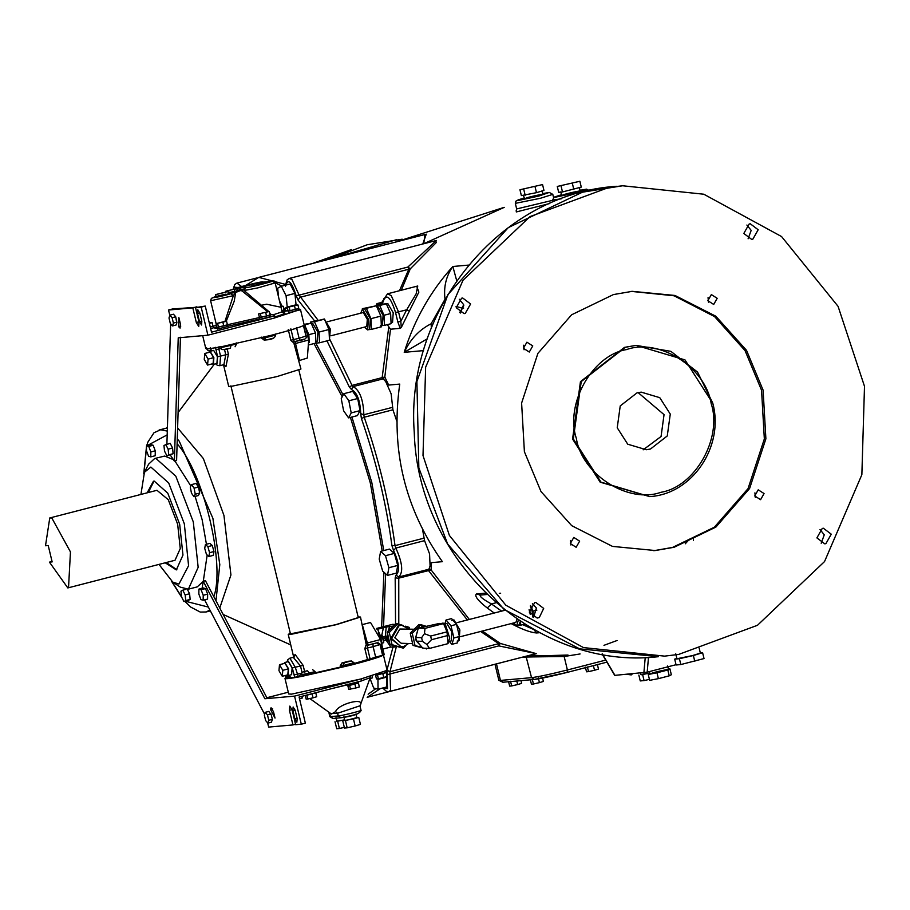<?xml version="1.0" encoding="UTF-8"?>
<svg xmlns="http://www.w3.org/2000/svg" width="910" height="910" viewBox="0 0 910 910"><rect width="100%" height="100%" fill="white"/><g stroke="black" fill="none" stroke-linecap="round" stroke-linejoin="round"><path stroke-width="1.36" d="M412.617 643.666L401.196 643.256L394.815 637.739L399.865 629.015L413.697 629.231M409.136 629.072L401.833 625.341L399.103 625.636L391.63 638.57L401.071 646.726L403.801 646.43L408.624 643.518M401.071 646.726L390.799 638.536L398.273 625.614L401.833 625.341M409.58 629.083L409.193 627.354L405.439 626.194M403.164 625.477L397.863 623.839L389.298 632.484L392.039 644.655L403.369 648.17L405.894 645.622M403.369 648.17L390.049 644.576L387.296 632.416L395.873 623.771L397.863 623.839M390.049 644.576L392.039 644.655M387.296 632.416L389.298 632.484M392.688 626.979L389.252 630.437M387.819 634.736L388.024 638.308L389.366 641.595M387.603 632.109L388.502 630.277L393.484 626.171M389.708 643.086L387.182 638.285L387.376 632.768M376.547 628.457L392.528 624.328L395.213 624.431M386.25 627.001L377.582 629.231L380.187 635.442L381.961 634.987L382.814 637.034L385.248 636.409L386.25 627.001L393.643 626.012M376.933 629.208L377.582 629.231M382.109 649.274L390.777 647.033L386.067 640.06L383.645 640.685L383.701 642.699L381.927 643.154L380.187 635.442M383.701 642.699L381.961 634.987M378.287 632.245L381.062 639.298L381.654 644.03M381.927 643.154L381.995 645.452M390.777 647.033L393.916 647.146L391.766 644.758M396.316 646.532L393.916 647.146M387.944 640.504L386.921 635.931M388.502 630.277L389.378 627.115M387.592 640.105L386.875 640.083L386.045 636.431L386.773 636.454M385.248 636.409L384.668 638.49L386.045 636.431M384.793 638.49L386.875 640.083M386.067 640.06L384.668 638.49M383.645 640.685L382.814 637.034M378.333 645.361L378.298 643.745M367.924 645.031L376.638 642.972L365.649 645.827L367.924 645.031L362.305 624.601L370.529 622.497L380.573 639.525L384.225 654.734L354.297 663.435M290.29 633.235L288.231 634.395L290.279 634.509L336.347 624.658L360.485 617.048L358.13 616.946M304.816 672.376L303.132 665.358L295.056 654.404L293.998 656.838M302.177 672.262L307.034 670.795M307.273 670.727L302.461 672.171M301.244 674.856L315.144 671.625L312.608 669.692M315.144 671.625L315.429 672.797L300.107 676.574L299.834 675.402L302.325 672.206L307.148 670.75M354.092 663.959L315.429 672.797M340.488 667.041L340.215 665.87L342.763 665.642L344.412 662.73L341.967 662.946L340.215 665.87M341.967 662.946L348.598 661.24L351.044 661.024L344.412 662.73M351.044 661.024L348.598 661.24M365.649 645.827L364.876 648.682L367.469 659.443M360.485 617.048L366.411 645.486M294.089 657.418L294.123 656.611L293.248 657.338L300.482 665.949L302.165 672.968M287.458 661.82L288.265 661.126L292.281 667.94L294.738 677.279L298.287 676.585L295.272 667.303L289.915 658.214L287.776 659.705L286.991 661.945M290.517 677.279L289.653 677.734L289.3 675.368M294.738 677.279L289.653 677.734M283.943 663.549L284.728 662.526L288.379 661.593L292.121 667.951L291.632 674.674L287.981 675.607L286.912 675.072M284.728 662.526L288.584 668.861L288.095 675.584M282.271 676.278L287.799 674.845L288.333 668.884L285.023 663.265L279.495 664.687L282.805 670.317L282.271 676.278L278.961 670.659L279.495 664.687M288.333 668.884L282.805 670.317M290.506 677.006L285.831 677.768C283.067 679.395 288.504 678.917 302.154 676.312L350.521 665.221C367.799 660.717 378.48 657.498 382.553 655.564L383.372 654.961M285.478 675.447L285.729 677.848L284.989 678.473L288.709 693.977L291.496 694.148L361.304 678.894L294.556 696.116L264.878 698.755L203.226 581.274L202.111 588.292M372.998 644.121L373.134 646.691L380.403 644.291L379.641 643.814M377.24 642.881L376.012 642.938M383.394 654.859L387.114 670.351L361.122 678.905M372.065 675.868L372.531 677.825L370.233 678.485M375.784 675.322L386.022 672.672L375.375 674.89M377.502 675.038L378.389 678.723L376.444 678.917L375.557 675.231M382.848 673.798L383.736 677.484L378.389 678.723M386.25 672.763L387.137 676.448L383.736 677.484M359.95 705.819L360.269 705.273C365.32 696.912 337.985 703.953 335.574 711.643L331.467 714.043L309.81 698.55M288.288 692.203L266.857 697.742M203.226 581.274L205.444 580.705L267.096 698.186L264.878 698.755M267.642 722.881L268.655 727.09L292.94 724.94L289.437 710.312L289.812 706.103L292.155 710.073L295.659 724.701L301.301 724.201L294.556 696.116M204.568 599.849L264.628 714.304M203.157 600.213L207.571 599.076L207.651 594.139L205.524 588.588L203.328 587.974L198.915 589.111L198.835 594.048L200.962 599.599L203.157 600.213L203.226 595.288L201.099 589.737L198.915 589.111M275.013 718.07L270.463 709.379L271.078 707.764L273.5 711.734L275.013 718.07M294.84 718.798L292.872 710.608L293.134 707.002L295.204 710.403L297.172 718.593L296.853 722.199L294.84 718.798L297.081 718.217M265.265 712.325L268.848 711.404L271.305 714.987L272.352 719.366L271.442 722.21L267.858 723.131L268.757 720.299L267.46 714.896L265.265 712.325L264.355 715.169L265.652 720.572L267.858 723.131M271.055 713.963L267.46 714.896M272.352 719.366L268.757 720.299M271.305 714.987L272.101 718.343M270.463 709.379L272.67 708.81M205.524 588.588L201.099 589.737M207.651 594.139L203.226 595.288M180.442 337.257L176.597 460.551L174.379 461.12L170.25 454.954M140.936 494.437L144.428 472.29L150.855 467.069L168.703 482.983L184.332 523.841L188.575 565.713L178.94 584.061L172.763 582.093L180.339 587.155L188.381 589.179L198.164 567.328L193.295 521.919L175.801 476.158L155.803 458.333L154.666 458.526L164.642 456.058L173.389 459.63M174.902 460.983L190.85 485.997M195.093 496.405L202.134 519.633L206.433 544.248M207.173 555.02L203.283 581.262M203.214 581.399L197.231 586.893L188.381 589.179M191.589 484.598L196.014 483.46L198.494 487.021L199.677 493.072L198.369 495.552L193.955 496.701L195.263 494.21L194.08 488.158L191.589 484.598L190.281 487.089L191.464 493.14L193.955 496.701M205.432 544.51L209.857 543.372L212.28 545.534L213.987 551.54L213.27 555.373L208.856 556.522L209.573 552.677L207.855 546.671L205.432 544.51L204.716 548.355L206.422 554.349L208.856 556.522M187.198 589.032L189.587 593.752L190.156 599.428L188.347 600.407L183.922 601.544L185.742 600.577L185.162 594.89L182.774 590.169L180.965 591.147L181.534 596.823L183.922 601.544M146.533 445.775L150.958 444.637L153.153 445.263L155.269 450.803L155.201 455.739L150.776 456.877L150.844 451.951L148.728 446.4L146.533 445.775L146.464 450.712L148.58 456.263L150.776 456.877M166.894 444.16L170.648 323.801M169.817 315.406L168.521 310.014L192.806 307.853L196.321 322.481L198.733 326.44L199.04 322.242L195.536 307.614L201.167 307.114L207.912 335.187L178.235 337.826L174.379 461.12M172.502 325.939L176.085 325.018L176.802 323.027L175.698 316.771L173.492 314.212L169.897 315.133L172.104 317.692L173.4 323.096L172.502 325.939L170.295 323.38L168.998 317.977L169.897 315.133M178.861 317.556L178.576 326.667L180.078 328.101L180.385 323.892L178.861 317.556M197.515 313.415L199.483 321.605L201.554 324.995L201.815 321.389L199.847 313.199L197.845 309.798L197.515 313.415L199.756 312.835M166.905 455.819L173.139 453.715L172.57 448.027L170.181 443.307L163.948 445.422L164.517 451.098L166.905 455.819L168.725 454.852L168.145 449.165L165.756 444.455M176.745 321.15L175.937 317.795M175.698 316.771L172.104 317.692M176.995 322.174L173.4 323.096M178.576 326.667L180.783 326.099M168.521 310.014L172.582 308.956L196.981 307.239M173.139 453.715L168.725 454.852M172.57 448.027L168.145 449.165M153.153 445.263L148.728 446.4M155.269 450.803L150.844 451.951M185.913 589.361L182.774 590.169M189.587 593.752L185.162 594.89M190.156 599.428L185.742 600.577M212.28 545.534L207.855 546.671M213.987 551.54L209.573 552.677M199.677 493.072L195.263 494.21M198.494 487.021L194.08 488.158M177.609 427.927L203.362 458.549L223.951 515.458L230.935 574.961L219.765 608.005M294.908 293.407L286.07 295.693L281.292 286.263L290.131 283.988L294.908 293.407L296.057 304.782L294.976 305.362M227.432 291.632L225.839 291.189L235.042 289.005M386.818 676.551L386.875 686.925L378.025 689.211L377.957 678.769M380.63 551.38L389.48 549.094L394.326 553.416L397.75 565.428L396.316 573.107L387.478 575.393L388.9 567.703L385.487 555.703L380.63 551.38L379.208 559.058L382.632 571.071L387.478 575.393M343.855 393.689L352.693 391.402L357.675 398.523L360.041 410.626L357.425 415.608L348.587 417.883L351.203 412.901L348.837 400.798L343.855 393.689L341.239 398.671L343.605 410.774L348.587 417.883M281.292 286.263L277.664 288.208L278.562 297.104M296.057 304.782L287.219 307.068L286.07 295.693M283.59 309.002L287.219 307.068M287.401 308.024L283.965 308.911M279.472 300.869L282.214 306.295M225.839 291.189L225.828 291.905M234.45 291.325L230.23 292.417L228.012 291.803M230.492 293.111L230.23 292.417M387.012 677.063L378.173 679.338M370.313 679.258L373.646 687.971L378.025 689.211M394.326 553.416L385.487 555.703M397.75 565.428L388.9 567.703M357.675 398.523L348.837 400.798M360.041 410.626L351.203 412.901M469.321 619.46L431.135 569.944L431.283 562.664L442.385 561.675C404.745 508.531 390.526 449.335 399.752 384.088L388.65 385.078L384.816 377.013L383.19 378.833L385.703 381.574L391.129 393.78L392.938 409.807L396.783 421.125M422.547 529.495L424.572 540.642L395.839 548.059L393.529 550.413C399.217 562.994 400.059 571.23 396.032 575.143L395.179 577.804L395.566 624.078M431.283 562.664L428.451 570.479L467.342 619.972M429.497 569.08L399.319 576.86M430.111 566.543L429.565 553.894L424.572 540.642M480.639 631.472L498.714 643.654L498.816 645.895L536.172 653.619L500.25 643.415L482.368 631.028M529.893 655.245L367.174 697.31L380.425 688.586M154.666 458.526L148.603 464.191L144.428 472.29M172.763 582.093L158.988 564.405M147.147 492.822L153.449 481.231L154.222 481.094L167.793 493.197L179.668 524.251L182.967 555.077L176.335 569.899L165.21 562.801M176.881 569.728L166.314 562.516M148.262 492.537L154.018 481.117M49.436 562.141L52.154 561.902L48.219 545.522L45.5 545.761L49.766 517.961L156.975 490.297L168.293 499.738L177.655 524.24L180.26 548.559L175.027 560.264L67.829 587.928L49.436 562.141L52.052 561.47M49.766 517.961L51.802 517.972L70.457 551.915L68.534 587.667L67.852 587.928M388.741 327.202L382.154 377.627L384.816 377.013L390.481 329.215L387.319 324.654M382.427 302.2L376.899 303.633L376.08 305.783M401.287 290.256L410.308 268.803L408.817 269.212L399.456 290.722M382.166 304.213L383.792 299.879C387.034 293.702 390.959 297.934 395.566 312.562L397.829 321.969L400.821 321.332L398.557 311.914L391.232 295.625L387.524 293.805L380.858 303.758L377.502 304.099L376.126 305.168M397.829 321.969L400.218 328.351L401.276 327.509L400.821 321.332L406.668 309.821L409.42 310.97L418.873 292.099L416.723 286.275M400.218 328.351L390.481 329.215M386.443 304.042L387.876 303.678L393.234 312.767L392.54 322.379L391.061 322.754M390.629 313.563L391.107 323.676L384.475 325.382L383.997 315.269L379.697 305.498L375.887 305.828L382.518 304.122L386.329 303.781L390.629 313.563L383.997 315.269M380.664 325.723L384.475 325.382M386.329 303.781L379.697 305.498M376.945 307.114L378.071 306.829L383.099 315.349L382.439 324.358L381.301 324.654M362.362 308.683L376.353 305.76L380.892 316.111L381.404 326.815L371.462 329.386L370.95 318.671L366.4 308.319L362.385 309.15M368.652 329.636L371.462 329.386M376.353 305.76L366.4 308.319M380.892 316.111L370.95 318.671M362.294 309.173L364.421 308.649L370.359 318.727L369.585 329.397L367.64 329.898L368.413 319.228L362.476 309.15L360.713 313.165M364.33 327.168L367.64 329.898M327.52 321.73L363.283 312.517L367.299 319.33L366.775 326.531L331.126 335.733M322.254 319.512L324.381 318.978L330.33 329.056L329.454 339.748M310.435 322.083L324.426 319.16L328.976 329.511L329.477 340.215L319.535 342.786L319.023 332.07L314.473 321.73L310.435 322.083L310.492 323.243M315.497 343.138L319.535 342.786M311.538 323.994L312.881 323.664L317.897 332.173L317.249 341.182L315.884 341.534M319.023 332.07L328.976 329.511M314.473 321.73L324.426 319.16M304.054 324.37L311.186 323.175L315.474 332.958L315.952 343.07L309.332 344.776M309.218 342.592L308.843 334.664L305.623 327.327M305.976 328.783L308.137 334.732L308.854 340.829M308.843 334.664L315.474 332.958M304.554 324.893L311.186 323.175M387.524 293.805L417.747 286.002L416.109 293.919L406.668 309.821L395.566 312.562M567.999 655.041L543.975 655.735M423.673 243.766L504.231 207.366M436.368 240.49L407.873 267.051L410.308 268.803L436.322 242.526L435.674 240.672M513.524 623.077L512.091 624.101C522.579 629.595 530.735 632.541 536.57 632.973L539.653 632.7M485.622 593.138L476.362 593.957C474.326 595.97 477.955 600.645 487.26 607.994L494.244 613.033M516.288 210.767L516.3 211.95L549.754 203.51M423.764 243.641L424.89 234.507M689.575 539.107L685.241 543.816M536.877 610.132L533.044 611.133L530.575 605.514M533.328 617.298L533.044 611.133M530.28 605.958L532.134 611.213L532.805 617.003M529.108 609.643L530.234 614.364M524.751 624.146L520.679 625.193L520.497 621.405M517.87 625.443L520.679 625.193M530.12 611.918L529.324 612.123L534.682 602.659L535.819 602.465L543.691 608.415L539.289 617.549L537.196 618.061L529.324 612.123M520.372 621.325L518.802 625.204L516.789 625.727L518.336 619.96M513.479 622.997L516.789 625.727M516.994 619.05L515.924 622.36L460.676 636.625M534.011 629.64L522.704 624.669M501.615 611.133L491.434 603.944L487.26 607.994M495.984 602.761L491.434 603.944C482.937 599.315 479.286 596.346 480.446 595.015L476.362 593.957M533.624 617.446L536.377 608.016L532.395 603.705M748.1 238.784L751.182 230.378L746.883 225.043M821.195 543.225L824.267 534.818L819.978 529.484M460.528 313.006L463.599 304.588L459.311 299.265M561.982 195.491C563.859 194.331 569.751 192.806 579.659 190.929C577.77 192.09 571.878 193.614 561.982 195.491L560.606 191.953M579.875 181.261L581.274 187.107L562.494 191.953L558.672 192.294L557.273 186.448L579.875 181.261L557.273 186.448M562.494 191.953L561.083 186.106M573.789 189.36L572.39 183.513M552.7 200.314L516.664 208.936L516.129 210.938M524.66 198.801C526.549 197.641 532.441 196.116 542.349 194.239C540.46 195.411 534.568 196.924 524.66 198.801L523.284 195.263M542.553 184.571L543.964 190.417L536.479 192.67L521.362 195.605L519.951 189.758L542.553 184.571L519.951 189.758M525.172 195.263L523.773 189.417M536.479 192.67L535.069 186.823M508.531 681.442L509.657 686.117L511.67 685.935L510.555 681.26M516.8 681.01L517.654 684.559L511.67 685.935M520.964 680.646L521.623 683.364L517.654 684.559M585.392 667.132L586.518 671.808L588.531 671.625L587.405 666.95M593.388 665.574L594.514 670.26L588.531 671.625M597.358 664.38L598.473 669.066L594.514 670.26M530.303 679.508L531.429 684.183L533.442 684.002L532.316 679.326M538.299 677.95L539.425 682.636L533.442 684.002M542.576 678.075L543.384 681.442L539.425 682.636M530.712 655.007L532.395 656.918L564.154 656.497L564.12 655.348M522.897 657.122L532.395 656.918L530.086 655.075M602.204 654.176L614.716 675.379L647.181 672.16L648.5 657.327M631.324 673.946L631.244 674.913L626.831 674.344M632.427 673.844L631.244 674.913M676.039 664.709L647.181 672.16M649.524 673.138L641.311 674.765L640.401 673.138M640.731 674.515L649.535 673.161M638.854 675.083L640.253 680.93L644.075 680.589L642.665 674.742M649.421 679.361L644.075 680.589M650.252 673.98C652.14 672.808 658.032 671.284 667.94 669.407C666.052 670.579 660.159 672.103 650.252 673.98L649.171 671.648M650.366 673.389L648.25 674.492L656.974 672.797L667.826 669.999L669.942 668.895L668.406 669.191M656.974 672.797L658.374 678.655L649.649 680.339L648.25 674.492M667.826 669.999L669.225 675.846L658.374 678.655M669.942 668.895L671.341 674.742L669.225 675.846M678.678 654.415L664.63 656.133L583.481 647.59L505.823 605.218L449.392 535.455L423.002 455.546L425.641 367.174L462.962 280.314L530.018 216.591L608.824 187.46L622.611 185.765L703.805 194.217L781.565 236.554L838.076 306.351L864.5 386.329L861.861 474.701L824.54 561.561L757.484 625.284L678.678 654.415M699.176 648.17L700.37 653.118L692.544 655.575L676.938 658.738L675.755 653.789M676.881 658.476L674.697 659.124L679.406 658.715L693.363 655.507L702.611 652.72L700.325 652.925M702.611 652.72L704.021 658.567L680.816 664.562L676.096 664.982L674.697 659.124M679.406 658.715L680.816 664.562M693.363 655.507L694.774 661.354M674.082 547.285L655.257 550.539L612.487 546.398L571.719 525.673L540.995 491.548L524.399 451.735L521.612 403.062L537.901 353.364L571.616 314.792L613.42 294.578L632.245 291.337L675.004 295.466L715.783 316.191L746.507 350.327L763.103 390.128L765.89 438.802L749.601 488.499L715.886 527.083L674.082 547.285M758.178 229.752L752.82 239.205L751.683 239.41L743.811 233.46L749.169 223.996L750.306 223.803L758.178 229.752M825.905 543.645L824.779 543.85L816.896 537.901L822.253 528.437L823.391 528.244L831.262 534.193L825.905 543.645M461.597 298.218L462.724 298.025L470.607 303.974L465.249 313.427L464.111 313.62L456.228 307.682L461.597 298.218M717.182 298.309L713.713 304.452L707.866 300.721L711.347 294.59L717.182 298.309M760.578 499.692L754.743 495.961L758.212 489.819L764.059 493.55L760.578 499.692M570.32 543.554L573.789 537.423L579.636 541.154L576.155 547.285L570.32 543.554M526.913 342.183L532.76 345.914L529.29 352.045L523.443 348.314L526.913 342.183M524.024 349.77L523.625 345.22M570.9 545.01L570.502 540.46M755.323 497.406L754.925 492.856M708.458 302.165L708.048 297.627M382.678 688.005L386.511 691.418L389.048 691.589L390.549 690.201L389.969 671.716L498.714 643.654L500.25 643.415L498.816 645.895L387.114 674.708L387.524 688.642L382.996 687.926M428.872 569.148L431.135 569.944L398.341 578.248L395.179 577.804M285.467 284.398L258.793 277.379L426.278 234.154L422.775 243.982L423.719 243.675L422.763 244.005M436.402 240.479L289.278 278.449L291.939 279.461L299.128 295.124L296.114 295.648L298.002 299.959L314.644 321.002M317.965 320.138L299.128 295.124L407.873 267.051L408.817 269.212L300.072 297.286L298.002 299.959M385.703 381.563L388.65 385.078M432.876 324.267L431.113 323.789L431.351 327.998M456.729 280.746L452.839 266.493C446.116 276.06 443.511 286.98 445.013 299.242L431.113 323.789C419.317 329.693 410.353 339.214 404.222 352.329L427.336 338.782M456.035 306.408L462.371 308.206L459.664 312.528M631.472 291.405L674.071 295.784L714.577 316.6L745.074 350.646L761.556 390.265L764.343 438.938L748.043 488.636L714.339 527.22L672.535 547.422L654.472 550.596M649.683 496.598L600.179 482.175L572.572 439.041L580.455 381.654L624.499 347.37L635.487 345.47L625.272 347.301L581.228 381.586L573.346 438.973L600.953 482.107L649.683 496.598C692.294 494.244 724.519 446.287 712.735 403.039L697.538 372.076L670.886 351.351L636.261 345.402L684.991 359.905L712.598 403.039M670.272 414.084L667.269 435.947L650.491 449.017L646.305 449.733L627.741 444.205L617.23 427.78L620.233 405.917L637.011 392.858L641.197 392.13L659.761 397.659L670.272 414.084M638.103 392.597L664.05 414.641L661.058 436.504L643.177 449.824M298.742 360.724L307.352 358.039L308.672 340.022L305.021 324.813L304.167 324.893M305.021 324.813L303.337 325.643C299.265 327.577 288.595 330.796 271.305 335.289L222.95 346.391C209.3 348.985 203.851 349.474 206.627 347.836M306.056 336.438L303.781 325.132M223.496 364.762L228.683 386.363L230.731 386.477L276.799 376.626L300.937 369.016L293.498 341.762M224.019 364.819L225.953 366.593L228.41 354.149L227.181 349.042M288.254 329.522L290.836 340.283L292.736 342.103L303.724 339.248M303.439 325.552L306.022 336.313C306.92 338.304 304.93 339.669 300.061 340.408L299.094 338.292L293.429 339.589L294.419 341.705L292.736 342.103M275.218 334.05L275.502 335.221C275.059 337.985 272.067 339.544 266.539 339.885L264.116 338.054L261.568 338.281L264.435 340.044M261.568 338.281L261.284 337.11M236.213 342.865L236.498 344.037L222.597 347.267M224.941 349.269L230.401 348.2C223.576 350.202 220.504 350.077 221.187 347.813L220.902 346.642M235.076 346.778L236.498 344.037M224.531 349.588L225.771 354.741L223.94 364.478M210.005 351.317L213.657 350.384L217.41 356.743L216.921 363.465L213.384 364.375L213.873 357.653L210.119 351.294L209.232 352.341M212.201 363.863L213.384 364.375M204.784 353.478L210.301 352.056L213.623 357.675L213.088 363.636L207.56 365.069L208.094 359.109L204.784 353.478L204.249 359.45L207.56 365.069M213.623 357.675L208.094 359.109M299.424 360.076L295.011 341.307M192.806 307.853L196.879 306.807M207.912 335.187L274.661 317.965L274.183 315.998L211.507 332.173L205.239 306.067L195.536 307.614M205.239 306.067L201.167 307.114M269.906 316.373L274.183 315.998M284.875 311.288L288.038 310.697M299.049 309.173L300.459 309.423L274.649 317.931M284.182 309.81L284.91 311.436L283.078 312.096M288.743 312.778L298.98 310.139L288.743 312.778L288.049 311.152L298.821 308.615L297.934 304.93L287.241 307.398L297.934 304.93M216.091 296.546L211.37 298.355L210.619 300.755L233.358 295.648L224.963 321.389L226.579 321.275L216.023 323.676L224.963 321.389M230.81 293.714L228.433 293.555L235.485 292.542L233.358 295.648L230.81 293.714C216.102 298.207 202.68 299.401 225.657 294.169M216.535 296.967L228.194 293.953L216.182 296.944L215.624 294.601L227.625 291.61L215.977 294.624M225.123 292.36L218.48 293.885L225.123 292.36M226.226 321.298L234.211 301.255L235.644 292.736M235.485 292.542L240.354 290.597L241.969 290.893L267.574 311.629M267.642 281.702L267.449 281.747C285.569 278.221 250.785 287.651 245.814 287.606L244.551 287.787L243.391 289.812M245.393 287.401L240.991 287.787L239.831 289.528L243.618 289.187L244.073 290.517L257.928 287.867L275.161 282.908C276.048 280.769 273.512 280.371 267.54 281.725L263.274 282.396M243.618 289.187L241.969 290.893M269.792 314.78L270.52 314.337L269.462 312.483M268.791 311.516L244.073 290.517L245.814 287.606M264.742 282.225L259.361 282.327L236.759 288.004L234.564 289.744L234.439 291.268L236.179 291.223L237.703 288.333C227.011 289.755 267.153 279.859 262.66 282.168L267.449 281.747M235.519 292.554L236.179 291.223L239.831 289.528L239 291.154M275.161 282.908L282.111 311.868L273.683 314.632L270.52 314.337M251.717 286.184L266.084 282.475L251.285 286.161M242.39 287.014L256.757 283.306L241.958 286.991M282.123 311.925L282.51 312.71M282.111 311.868L285.012 313.643L282.214 312.175M273.683 314.632L275.332 316.816L285.012 313.643M270.361 315.724L270.987 316.282M274.422 316.987L275.332 316.816L274.445 317.078M288.356 311.174L298.594 308.536L288.049 311.152M298.798 308.524L299.288 310.162M295.42 309.65L294.533 305.965M290.074 310.89L289.187 307.205M288.129 311.084L287.241 307.398M284.523 309.821L282.032 310.663M282.009 310.628L284.227 309.991L283.34 306.306L280.94 306.988M280.849 306.59L283.34 306.306M216.751 326.747L214.476 327.987L216.899 328.078M227.944 326.235L259.68 319.012M213.236 326.201L216.421 325.382M217.444 329.09L227.682 326.451L217.444 329.09L216.751 327.464L227.454 324.961L226.579 321.275M260.055 319.319L270.293 316.68L260.055 319.319L259.361 317.692L270.099 315.167L269.212 311.482L258.577 313.916L269.212 311.482M212.974 326.11L213.611 327.748L210.676 328.715M217.058 327.486L227.295 324.847L216.751 327.464M227.432 324.836L227.989 326.474M223.792 326.053L222.905 322.367M216.899 327.361L216.023 323.676M218.514 327.259L217.626 323.562M259.668 317.704L269.906 315.065L259.361 317.692M270.077 315.053L270.6 316.691M259.464 317.601L258.577 313.916M261.261 317.442L260.374 313.757M266.584 316.225L265.697 312.539M213.224 326.133L210.29 327.099L213.008 326.269L212.121 322.584L209.391 323.38M209.289 322.959L212.121 322.584M295.557 724.258L292.94 724.94M361.304 678.894L361.782 680.851L299.094 697.037L305.362 723.143L301.301 724.201M305.43 695.558L315.668 692.919L305.112 695.479M312.153 694.125L313.04 697.822L307.762 699.016L306.158 699.13L305.271 695.445M315.827 693.045L316.714 696.73L313.04 697.822M306.875 695.331L307.762 699.016M348.029 685.787L358.267 683.137L348.029 685.787L347.336 684.161M358.472 683.239L359.359 686.936L355.833 687.994L348.723 689.37L347.836 685.685M349.633 685.526L350.509 689.211M354.945 684.309L355.833 687.994M301.858 696.321L302.268 698.038L299.526 698.834M329.784 713.656L337.61 713.258L335.574 711.643M329.522 713.588L330.489 716.659L333.265 718.434M344.48 719.844L336.905 721.357L336.006 717.615M336.859 721.164L344.503 719.924M335.016 721.721L336.711 728.739L339.396 728.5L337.712 721.482M344.321 727.374L339.396 728.5M345.026 720.686L356.515 717.717L345.026 720.686L343.787 716.921M344.64 720.481L353.467 718.968L358.756 717.376L356.06 717.615M342.797 721.038L344.48 728.057L347.176 727.818L345.493 720.788M353.467 718.968L355.15 725.987L347.176 727.818M358.756 717.376L360.44 724.394L355.15 725.987M360.36 710.266C365.979 709.663 342.672 715.681 338.258 715.965L329.829 716.625L332.912 718.49L341.034 717.74L338.258 715.965L337.61 713.258L359.803 705.853M298.742 369.54L358.278 617.571L335.619 624.715L290.438 633.861L230.89 385.829M451.804 620.392L453.931 619.869L459.88 629.947L459.095 640.617L457.15 641.118M446.036 620.029L451.565 618.595L456.524 624.362L459.436 636.522L457.4 642.915L451.872 644.337L453.908 637.956L450.996 625.796L446.036 620.029L444.831 623.805M449.403 641.47L451.872 644.337M444.91 623.896L446.844 623.407L451.872 631.927L451.212 640.936L449.426 641.391M453.908 637.956L459.436 636.522M450.996 625.796L456.524 624.362M441.111 623.555L443.056 623.054L445.377 624.431L449.733 638.16L448.038 643.074M443.534 623.6L439.314 623.452L418.304 628.139L415.688 637.489L416.098 639.309L416.518 641.14L422.832 648.182L429.531 648.42L448.061 643.632L447.003 631.847L443.534 623.6L425.004 628.378L424.447 633.69L421.614 637.694L422.433 641.345L416.518 641.14M412.344 642.483L410.831 635.76M412.23 631.244L416.143 627.297M421.603 626.046L424.219 626.615M422.081 647.34L421.262 647.408M420.488 647.419L413.003 645.395L410.251 633.235L418.827 624.59L420.829 624.658L412.253 633.303L415.005 645.463L422.49 647.795M423.844 648.216L413.003 645.395M412.253 633.303L410.251 633.235M426.324 648.978L426.972 648.33M425.812 626.205L420.829 624.658M421.307 646.475L415.267 639.286L417.906 629.572M420.773 627.502L424.14 626.637M417.417 631.312L415.836 636.955M416.871 641.539L420.693 645.793M415.688 637.489L421.614 637.694M422.433 641.345L426.881 644.473L431.465 639.719L430.646 636.067L424.447 633.69M425.004 628.378L418.304 628.139M430.646 636.067L447.003 631.847M447.822 635.498L431.465 639.719M426.881 644.473L429.531 648.42M303.132 665.358L292.281 667.94M298.287 676.585L300.004 676.141M300.175 673.48L293.964 674.958M380.573 639.525L365.9 643.381M367.344 645.417L367.469 647.988L373.134 646.691L375.716 657.452M364.876 648.682L367.469 647.988L370.051 658.749M382.985 655.063L380.403 644.291M343.047 666.814L342.763 665.642L353.819 662.787M310.412 674.299L307.796 671.136M285.444 676.676L289.312 676.039M331.706 688.62L347.495 684.809M358.278 681.931L370.142 677.779L370.233 676.392M208.356 607.072L185.253 601.203M181.534 596.732L171.831 581.422M143.928 473.325L146.499 447.959M147.192 445.604L167.19 434.878M177.12 443.807C203.453 472.7 225.464 564.382 213.816 596.664M215.977 600.782L219.799 564.61L212.894 518.313L179.236 441.179L177.268 438.938M167.304 431.113L160.672 429.748L153.983 432.75L147.932 442.021L146.669 445.741M184.832 601.305L190.679 607.05L200.245 612.066L206.058 611.986L209.914 610.03M314.03 343.571L342.194 396.84M350.418 417.417L370.279 482.789L382.2 550.971M383.895 572.208L381.631 627.149M378.116 642.153L377.9 642.869M381.006 639.036L383.383 627.741M383.554 626.649L385.613 573.732M383.758 550.573L371.803 482.493L351.942 417.019M343.161 395.008L315.815 343.104M286.821 310.924L284.011 309.104M280.405 307.148L266.675 304.224L262.489 305.055M375.91 688.608L368.129 694.205M396.396 646.555L389.969 671.716L386.898 670.238L387.114 674.708M392.972 647.112L387.012 669.953M326.974 340.863L349.394 387.103L351.465 389.503C357.164 392.551 360.235 400.593 360.69 413.64L361.429 418.577C375.966 460.517 386.124 502.843 391.914 545.556L393.529 550.413M285.558 286.24C287.924 277.982 291.439 281.11 296.114 295.648M248.407 284.739L271.646 281.076M272.158 281.247L281.895 286.104M233.392 289.243L234.029 287.185L238.215 287.503M398.785 624.123L398.762 576.917L396.032 575.143M398.762 576.917C403.46 572.356 402.482 562.733 395.839 548.059L395.031 545.636L391.914 545.556M423.764 538.22L395.031 545.636C389.184 502.434 378.913 459.641 364.205 417.224L361.429 418.577M392.938 409.807L364.205 417.224L363.841 414.755L360.69 413.64M392.574 407.339L363.841 414.755C363.306 399.547 359.723 390.162 353.069 386.602L351.465 389.503M329.898 339.566L352.034 385.396L382.154 377.627L383.19 378.833L353.069 386.602L352.034 385.396L349.394 387.103M241.571 286.502L236.918 283.101L256.961 277.925M378.822 305.077L381.188 303.622M383.792 299.879L383.656 298.776M381.927 302.962L376.899 303.633M401.276 327.509L409.42 310.97M511.17 623.589L512.091 624.101M468.616 265.094L452.839 266.493C430.521 291.211 414.323 319.82 404.222 352.329L423.582 350.612M533.795 629.515L536.57 632.973M499.272 593.343L500.659 593.218M479.752 595.129L486.998 594.492M590.124 191.054L586.643 189.155L580.023 190.281L586.29 189.223L576.258 192.727L555.35 197.208L561.288 194.786L554.019 197.186L552.632 200.052L561.459 198.767M552.802 194.365L549.322 192.465L542.713 193.591L548.98 192.533L538.947 196.037L518.029 200.518L523.967 198.096L518.381 199.79L515.799 201.246L515.322 203.362L540.278 198.312L552.802 194.365L553.553 197.493M605.696 660.103L567.396 669.987L567.18 672.399L606.902 662.15L567.26 672.376M580.091 653.96L564.154 656.497L567.396 669.987C550.812 674.162 538.856 676.721 531.542 677.654L534.318 679.429L567.18 672.399M526.014 656.315L531.542 677.654L500.443 680.418L503.219 682.193M496.496 663.936L500.443 680.418L498.862 680.327L495.017 664.323M614.967 675.391L602.215 653.755M645.247 657.441L643.87 672.831M616.65 186.288C500.409 193.602 404.893 309.855 414.255 432.443C417.792 561.788 536.638 671.023 658.408 656.69L579.647 648.853L504.038 609.404L447.64 543.998L418.839 467.876L416.905 381.54L447.834 294.726L508.258 227.625L582.48 192.181L622.872 185.731M463.781 305.589L462.371 308.206L463.679 308.08M329.306 259.179L367.23 244.744L402.186 239.194M318.818 261.887L348.644 250.603M711.165 403.539C722.654 438.063 695.001 486.884 660.887 492.299C628.298 504.106 581.797 474.417 576.337 438.336C564.848 403.801 592.501 354.98 626.615 349.565C659.204 337.769 705.705 367.447 711.165 403.539M308.672 340.022L293.998 343.866M215.647 363.795L217.41 365.376L219.856 365.695L220.55 356.094L228.41 354.149M211.416 350.953L211.2 350.043M211.211 350.123L210.449 347.802M215.522 347.347L217.57 356.731L220.55 356.094L218.866 349.065L219.082 346.664M217.57 356.731L216.921 363.954L216.114 363.67M215.875 349.713L221.414 348.416M290.847 328.828L293.429 339.589L290.836 340.283M306.363 335.892L299.094 338.292L296.501 327.52M275.173 335.21L264.116 338.054L263.843 336.882M266.892 339.828L273.523 338.111M231.208 344.378L230.401 348.2M210.369 348.519L206.798 349.087L206.524 347.927M198.937 321.799L196.321 322.481M201.724 321.025L199.483 321.605M259.452 317.533L227.409 324.745M264.127 282.316L262.66 282.168M240.991 287.787L237.703 288.333M284.637 312.767L281.838 310.731M289.437 710.312L292.042 709.641M292.872 710.608L295.113 710.028M341.034 717.74C350.941 715.863 356.834 714.339 358.711 713.178M288.231 634.395L293.691 657.134M289.152 675.311L289.46 677.711M289.744 658.237L293.248 657.338M382.655 655.484L380.061 644.724L376.831 642.926M351.397 660.967L354.149 662.81L354.434 663.981M386.329 672.695L385.942 671.08M360.007 706.035L370.142 677.779M146.521 446.241L143.746 473.757M171.455 581.126L182.171 598.063M167.406 427.871L159.102 430.009M210.358 610.883L206.058 611.986M166.473 428.11L167.44 426.824M178.087 412.583L214.339 364.137M223.155 614.466L290.756 644.917M285.387 285.205L287.15 279.825L289.278 278.449M245.7 285.41L258.793 277.379M233.074 289.323L234.803 284.455L236.918 283.101M389.048 691.589L536.229 653.596M504.049 207.4L395.338 242.14M693.443 537.787L693.409 540.46M543.85 655.735L529.995 655.143M457.059 622.622L505.016 610.246M579.351 187.449L580.193 190.963M515.322 203.362L516.664 208.936M542.03 190.759L542.872 194.274M498.862 680.327L502.866 682.25L533.965 679.486C540.836 678.621 551.926 676.255 567.226 672.388M617.071 640.504L603.967 645.327M668.463 669.441L667.621 665.938M396.521 239.694L329.227 259.202M312.403 263.536L351.465 249.567M655.257 550.539L653.698 550.675M632.245 291.337L630.687 291.473M210.255 347.791L211.291 350.987M219.856 365.695L223.348 364.796M300.061 340.408L294.396 341.705M266.539 339.885L264.082 340.101M211.211 350.668L208.242 350.771L206.798 349.087M210.619 300.755L216.125 323.641M227.978 291.632L228.535 293.976M234.439 291.268L234.712 292.406M281.463 309.161L281.975 310.515M358.574 683.16L358.187 681.556M329.215 712.712L331.467 714.043M359.916 705.694L361.031 710.301C360.189 713.69 353.41 716.181 340.681 717.797M329.829 716.625L329.067 713.463M356.868 717.74L355.969 713.997M202.691 335.653L205.785 348.553M304.179 324.927L300.459 309.423"/></g></svg>
